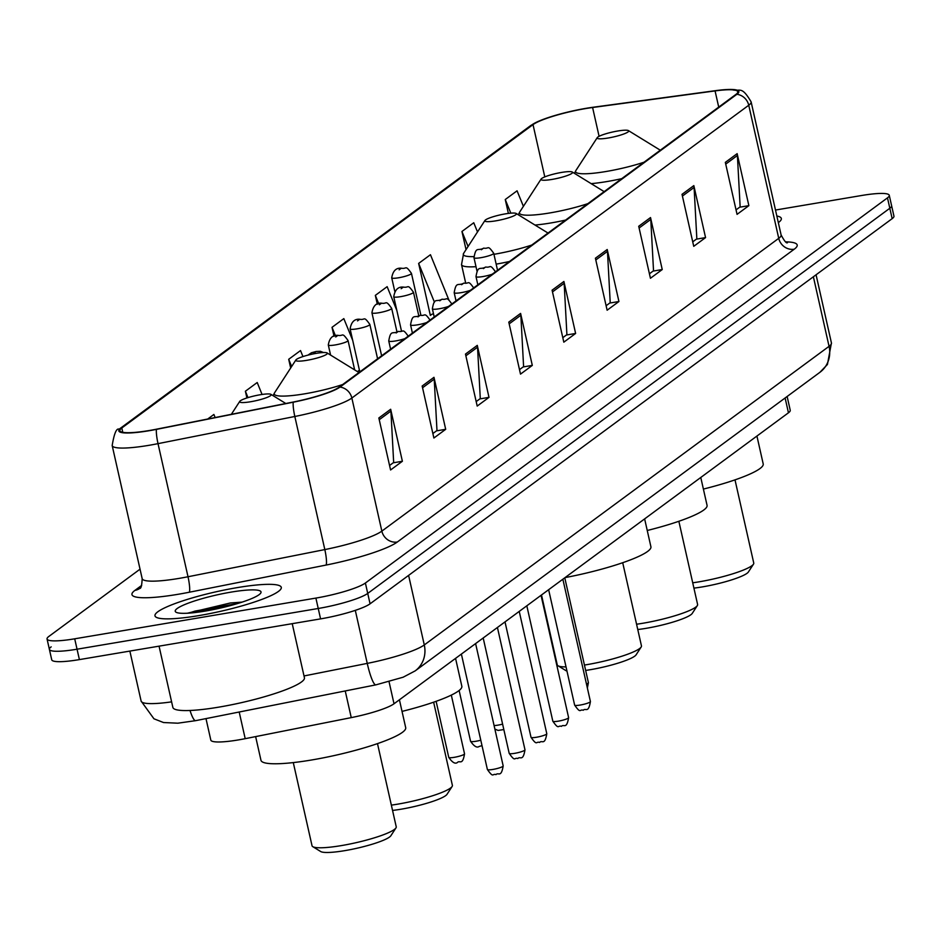<?xml version="1.0" encoding="UTF-8"?>
<svg xmlns="http://www.w3.org/2000/svg" width="941" height="941" viewBox="0 0 941 941"><rect width="100%" height="100%" fill="white"/><g stroke="black" fill="none" stroke-linecap="round" stroke-linejoin="round"><path stroke-width="1.41" d="M787.135 396.49L790.24 410.264A40.463 6.258 167.3 0 1 788.452 412.793L394.02 703.774A40.463 6.258 167.3 0 1 351.252 717.618L245.201 738.673A40.463 6.258 167.3 0 1 238.485 739.908A40.463 6.258 167.3 0 1 210.819 740.097L205.985 718.606M51.179 646.855A40.463 6.258 -12.7 0 0 49.391 649.384L51.731 659.782A40.463 6.258 -12.7 0 0 79.397 659.606L320.575 618.884A40.463 6.258 -12.7 0 0 370.072 603.816L892.162 218.653A40.463 6.258 -12.7 0 0 893.95 216.124L891.609 205.726A40.463 6.258 -12.7 0 1 889.821 208.255A40.463 6.258 -12.7 0 0 891.609 205.726L889.269 195.328A40.463 6.258 -12.7 0 0 861.603 195.505L775.502 210.043M140.044 569.164L48.838 636.457A40.463 6.258 -12.7 0 0 47.05 638.986A40.463 6.258 -12.7 0 0 74.704 638.81L315.894 598.088L318.234 608.486A40.463 6.258 -12.7 0 0 367.731 593.418L889.821 208.255L367.731 593.418A40.463 6.258 -12.7 0 1 318.234 608.486L77.044 649.208L318.234 608.486L320.575 618.884M49.391 649.384A40.463 6.258 -12.7 0 0 77.044 649.208A40.463 6.258 -12.7 0 1 49.391 649.384L47.05 638.986M199.233 615.543A64.729 10.01 -12.7 0 0 281.288 587.372A64.729 10.01 -12.7 0 0 237.038 587.654A64.729 10.01 -12.7 0 0 154.983 615.837A64.729 10.01 -12.7 0 0 199.233 615.543A64.729 10.01 -12.7 0 0 281.288 587.372A64.729 10.01 -12.7 0 0 237.038 587.654A64.729 10.01 -12.7 0 0 154.983 615.837A64.729 10.01 -12.7 0 0 199.233 615.543M778.336 222.629A64.729 10.01 -12.7 0 0 781.324 218.477A64.729 10.01 -12.7 0 0 776.843 216.007A64.729 10.01 -12.7 0 1 781.324 218.477A64.729 10.01 -12.7 0 1 778.336 222.629M149.396 430.496A43.157 6.681 167.3 0 1 119.895 430.696A43.157 6.681 167.3 0 1 121.801 427.99L533.018 124.624A43.157 6.681 167.3 0 1 592.595 107.509L715.066 90.912A43.157 6.681 167.3 0 1 737.779 91.759A43.157 6.681 167.3 0 1 735.874 94.453L338.995 387.245A43.157 6.681 167.3 0 1 293.369 402.007L156.571 429.178A43.157 6.681 167.3 0 1 149.396 430.496M149.078 430.731A44.239 6.846 -12.7 0 0 156.429 429.378L293.227 402.207A44.239 6.846 -12.7 0 0 339.995 387.08L736.885 94.288A44.239 6.846 -12.7 0 0 731.275 89.454A44.239 6.846 -12.7 0 0 715.56 90.654L593.089 107.25A44.239 6.846 -12.7 0 0 535.994 122.459A44.239 6.846 -12.7 0 0 532.006 124.8L120.789 428.155A44.239 6.846 -12.7 0 0 149.078 430.731M448.881 299.944L430.449 254.717L418.639 263.421L430.355 315.423L431.86 314.306M315.894 598.088A40.463 6.258 -12.7 0 0 365.39 583.02L887.481 197.857A40.463 6.258 -12.7 0 0 889.269 195.328M650.525 217.559L662.241 269.549L650.431 278.265L638.716 226.275L650.525 217.559A10.786 10.057 -126.4 0 1 650.784 219.394L639.104 228.004M693.835 185.612L705.562 237.602L693.74 246.319L682.025 194.328L693.835 185.612A10.786 10.057 -126.4 0 1 694.093 187.447L682.413 196.057M737.156 153.654L748.871 205.656L737.05 214.36L725.335 162.37L737.156 153.654A10.786 10.057 -126.4 0 1 737.403 155.488L725.734 164.099M520.596 313.412L532.312 365.402L520.502 374.118L508.787 322.128L520.596 313.412A10.786 10.057 -126.4 0 1 520.855 315.247L509.175 323.857M477.287 345.371L489.002 397.361L477.193 406.077L465.477 354.087L477.287 345.371A10.786 10.057 -126.4 0 1 477.546 347.194L465.866 355.816M433.977 377.317L445.693 429.308L433.883 438.024L422.168 386.033L433.977 377.317A10.786 10.057 -126.4 0 1 434.224 379.152L422.556 387.763M390.668 409.264L402.383 461.266L390.574 469.971L378.847 417.98L390.668 409.264A10.786 10.057 -126.4 0 1 390.915 411.099L379.247 419.71M607.216 249.518L618.931 301.508L607.121 310.212L595.406 258.222L607.216 249.518A10.786 10.057 -126.4 0 1 607.474 251.341L595.794 259.963M563.906 281.465L575.621 333.455L563.812 342.171L552.096 290.181L563.906 281.465A10.786 10.057 -126.4 0 1 564.165 283.3L552.485 291.91M477.51 231.956L473.758 222.758L461.949 231.474L466.042 249.624M523.396 206.326L517.068 190.811L505.258 199.527L508.387 213.407M302.967 356.568L300.52 350.57L288.699 359.286L290.675 368.002M262.069 394.467L257.211 382.517L245.389 391.233L246.907 397.961M215.148 417.545L213.889 414.463L207.726 419.016M396.855 310.495L387.139 286.664L375.33 295.38L377.341 304.296M352.722 340.43L343.83 318.611L332.02 327.327L334.055 336.36M575.621 333.455L566.423 335.008M562.8 337.678L566.905 334.655L564.165 283.3M618.931 301.508L609.733 303.061M606.11 305.731L610.215 302.696L607.474 251.341M402.383 461.266L393.185 462.819M389.562 465.489L393.667 462.454L390.915 411.099M445.693 429.308L436.495 430.86M432.872 433.53L436.977 430.507L434.224 379.152M489.002 397.361L479.804 398.913M476.181 401.584L480.286 398.561L477.546 347.194M532.312 365.402L523.114 366.955M519.491 369.637L523.596 366.602L520.855 315.247M748.871 205.656L739.661 207.208M736.038 209.878L740.144 206.844L737.403 155.488M705.562 237.602L696.352 239.155M692.729 241.825L696.834 238.802L694.093 187.447M662.241 269.549L653.042 271.102M649.419 273.784L653.524 270.749L650.784 219.394M332.02 327.327L335.514 335.925M359.415 370.178L357.451 371.624M288.699 359.286L291.651 366.496M245.389 391.233L248.001 397.62M375.33 295.38L378.776 303.837M418.639 263.421L434.448 302.214M433.483 313.706L430.237 314.894M461.949 231.474L468.065 246.495M505.258 199.527L510.81 213.148M159.053 646.149L172.862 707.409A67.434 10.433 -12.7 0 0 218.947 707.114A67.434 10.433 -12.7 0 0 304.425 677.767L292.228 623.671M205.303 611.074A43.968 6.799 -12.7 0 0 260.739 593.089A43.968 6.799 -12.7 0 0 230.968 592.136A43.968 6.799 -12.7 0 0 176.002 612.191A43.968 6.799 -12.7 0 0 205.303 611.074M242.131 602.111L230.286 602.993L187.365 613.226M196.575 612.368L228.675 606.039M188.659 613.144L195.058 611.074L237.944 603.428M293.286 762.586L312.036 845.771A43.157 6.681 -12.7 0 0 312.788 846.665L320.716 851.546A36.417 5.634 -12.7 0 0 344.971 850.617A36.417 5.634 -12.7 0 0 390.88 835.737L395.949 827.927A43.157 6.681 -12.7 0 0 396.232 826.786L377.494 743.613M312.788 846.665A43.157 6.681 -12.7 0 0 341.536 845.571A43.157 6.681 -12.7 0 0 395.949 827.927M260.151 394.761A16.185 2.505 -12.7 0 0 239.743 401.384A16.185 2.505 -12.7 0 0 250.694 401.736A16.185 2.505 -12.7 0 0 270.926 394.35A16.185 2.505 -12.7 0 0 260.151 394.761M255.634 736.603L260.975 760.304A74.174 11.48 -12.7 0 0 311.683 759.975A74.174 11.48 -12.7 0 0 405.7 727.687L399.419 699.798M392.55 810.436A36.417 5.634 -12.7 0 0 401.113 809.201A36.417 5.634 -12.7 0 0 447.022 794.31L452.092 786.511A43.157 6.681 -12.7 0 0 452.386 785.37L433.636 702.186M391.35 805.131A43.157 6.681 -12.7 0 0 397.678 804.155A43.157 6.681 -12.7 0 0 452.092 786.511M316.294 353.345A16.185 2.505 -12.7 0 0 295.886 359.968A16.185 2.505 -12.7 0 0 306.848 360.321A16.185 2.505 -12.7 0 0 327.08 352.934A16.185 2.505 -12.7 0 0 316.294 353.345M402.03 711.396A74.174 11.48 -12.7 0 0 461.843 686.271L455.562 658.382M541.498 594.971L557.248 664.864A43.157 6.681 -12.7 0 0 558.001 665.769L565.929 670.639A36.417 5.634 -12.7 0 0 566.964 671.074M585.643 670.427A36.417 5.634 -12.7 0 0 590.183 669.721A36.417 5.634 -12.7 0 0 636.092 654.83L641.162 647.032A43.157 6.681 -12.7 0 0 641.456 645.891L622.707 562.706M558.001 665.769A43.157 6.681 -12.7 0 0 566.023 666.887M584.432 665.052A43.157 6.681 -12.7 0 0 586.761 664.675A43.157 6.681 -12.7 0 0 641.162 647.032M505.364 213.866A16.185 2.505 -12.7 0 0 484.956 220.476A16.185 2.505 -12.7 0 0 495.919 220.829A16.185 2.505 -12.7 0 0 516.15 213.454A16.185 2.505 -12.7 0 0 505.364 213.866M565.047 577.609A74.174 11.48 -12.7 0 0 650.913 546.78L644.632 518.891M637.763 629.529A36.417 5.634 -12.7 0 0 646.338 628.294A36.417 5.634 -12.7 0 0 692.247 613.414L697.316 605.604A43.157 6.681 -12.7 0 0 697.599 604.463L678.861 521.29M636.575 624.224A43.157 6.681 -12.7 0 0 642.903 623.248A43.157 6.681 -12.7 0 0 697.316 605.604M561.506 172.438A16.185 2.505 -12.7 0 0 541.11 179.061A16.185 2.505 -12.7 0 0 552.061 179.413A16.185 2.505 -12.7 0 0 572.293 172.027A16.185 2.505 -12.7 0 0 561.506 172.438M647.243 530.489A74.174 11.48 -12.7 0 0 707.067 505.364L700.774 477.475M693.917 588.113A36.417 5.634 -12.7 0 0 702.48 586.878A36.417 5.634 -12.7 0 0 748.389 571.987L753.459 564.188A43.157 6.681 -12.7 0 0 753.753 563.047L735.003 479.863M692.717 582.808A43.157 6.681 -12.7 0 0 699.045 581.832A43.157 6.681 -12.7 0 0 753.459 564.188M617.661 131.022A16.185 2.505 -12.7 0 0 597.253 137.645A16.185 2.505 -12.7 0 0 608.204 137.998A16.185 2.505 -12.7 0 0 628.435 130.611A16.185 2.505 -12.7 0 0 617.661 131.022M703.398 489.073A74.174 11.48 -12.7 0 0 763.21 463.948L756.929 436.059M239.202 712.019L245.201 738.673M345.241 690.953L351.252 717.618M389.068 681.778L394.02 703.774M785.112 397.972L788.452 412.793M304.014 675.956L367.249 663.393A53.943 8.351 -12.7 0 0 424.285 644.938L829.056 346.335A53.943 8.351 -12.7 0 0 831.432 342.959L827.433 364.473L819.952 372.283L415.169 670.886L403.136 677.214L375.894 684.86L195.622 720.665L177.825 723.194L163.522 722.535L153.948 718.795L141.126 701.092A53.943 8.351 -12.7 0 0 171.603 701.857M370.072 603.816L365.39 583.02M79.397 659.606L74.704 638.81M892.162 218.653L887.481 197.857M375.894 684.86A26.971 4.352 -101.2 0 1 367.249 663.393L355.298 610.368M415.169 670.886A26.971 25.136 -126.4 0 0 424.285 644.938L408.606 575.386M819.952 372.283A26.971 25.136 -126.4 0 0 829.056 346.335L813.377 276.772M195.622 720.665A26.971 4.352 -101.2 0 1 190.011 710.479M121.801 427.99L122.777 432.319M736.885 94.288A13.492 12.562 53.6 0 1 748.742 105.239L351.852 398.031A53.943 8.351 167.3 0 1 294.827 416.487L158.017 443.646A53.943 8.351 167.3 0 1 149.054 445.305A53.943 8.351 167.3 0 1 112.179 445.54L142.173 578.644A53.943 8.351 -12.7 0 0 179.049 578.397A53.943 8.351 -12.7 0 0 188.012 576.751L324.821 549.579A53.943 8.351 -12.7 0 0 381.846 531.124L778.736 238.332A53.943 8.351 -12.7 0 0 781.112 234.956C784.265 240.896 786.37 243.496 787.452 242.754M156.429 429.378A13.492 2.176 -101.2 0 0 158.017 443.646L188.012 576.751A13.492 2.176 78.8 0 1 189.247 592.242A67.434 10.433 167.3 0 1 134.928 590.383L141.691 585.384M785.688 241.849A67.434 10.433 167.3 0 1 794.228 249.212L397.337 542.004A13.492 12.562 -126.4 0 1 381.846 531.124L351.852 398.031A13.492 12.562 -126.4 0 0 339.995 387.08M731.275 89.454C740.085 92.477 740.932 84.537 751.118 101.863A53.943 8.351 167.3 0 1 748.742 105.239L778.736 238.332A13.492 12.562 -126.4 0 0 794.228 249.212M397.337 542.004A67.434 10.433 167.3 0 1 326.045 565.071A13.492 2.176 78.8 0 0 324.821 549.579L294.827 416.487A13.492 2.176 -101.2 0 1 293.227 402.207M532.006 124.8A13.492 12.562 -126.4 0 0 530.336 125.823L119.119 429.19A13.492 12.562 53.6 0 1 120.789 428.155M326.045 565.071L189.247 592.242M134.928 590.383A13.492 12.562 -126.4 0 0 139.844 588.348M715.066 90.912L718.724 107.109M592.595 107.509L599.088 136.316M533.018 124.624L544.792 176.896M295.886 359.968L274.537 392.844A44.603 6.905 -12.7 0 0 304.719 393.82A44.603 6.905 -12.7 0 0 342.665 384.54M484.956 220.476L463.607 253.364A44.603 6.905 -12.7 0 0 473.817 256.599M465.642 282.876L461.525 264.597A48.556 7.516 -12.7 0 0 475.993 266.691M496.154 264.139A48.556 7.516 -12.7 0 0 509.457 261.492M493.943 254.317A44.603 6.905 -12.7 0 0 531.736 245.06M541.11 179.061L519.75 211.948A44.603 6.905 -12.7 0 0 549.932 212.925A44.603 6.905 -12.7 0 0 587.89 203.632M535.006 225.052A48.556 7.516 -12.7 0 0 550.861 222.958A48.556 7.516 -12.7 0 0 565.6 220.076M597.253 137.645L575.892 170.521A44.603 6.905 -12.7 0 0 606.086 171.497A44.603 6.905 -12.7 0 0 644.032 162.217M591.16 183.636A48.556 7.516 -12.7 0 0 607.004 181.542A48.556 7.516 -12.7 0 0 621.742 178.661M313.906 353.075L315.882 351.616L313.906 353.075M354.651 369.895L348.041 340.524A10.116 1.564 167.3 0 1 335.219 344.935A10.116 1.564 167.3 0 1 328.303 344.971L330.585 355.086M335.725 336.984L337.69 335.525L335.725 336.984M454.28 757.329A8.093 1.247 -12.7 0 0 464.536 753.812C462.525 766.103 459.667 759.834 457.373 762.528C455.15 764.186 452.28 762.469 448.751 757.364A8.093 1.247 -12.7 0 0 454.28 757.329M377.588 358.78L369.848 324.433A10.116 1.564 167.3 0 1 357.027 328.844A10.116 1.564 167.3 0 1 350.111 328.88L359.803 371.895M357.533 320.893L359.497 319.434L357.533 320.893M482.015 745.66L479.192 746.436C476.969 748.095 474.099 746.378 470.571 741.273A8.093 1.247 -12.7 0 0 476.099 741.237A8.093 1.247 -12.7 0 0 480.792 740.214M396.926 331.691L391.668 308.342A10.116 1.564 167.3 0 1 378.847 312.753A10.116 1.564 167.3 0 1 371.93 312.788L381.623 355.804M379.341 304.802L381.317 303.343L379.341 304.802M494.084 725.558A8.093 1.247 -12.7 0 0 497.907 725.146A8.093 1.247 -12.7 0 0 502.6 724.123M418.733 315.6L413.475 292.251A10.116 1.564 167.3 0 1 400.654 296.65A10.116 1.564 167.3 0 1 393.738 296.697L401.501 331.114M401.16 288.699L403.124 287.252L401.16 288.699M420.886 315.2L411.452 273.372A10.116 1.564 167.3 0 1 398.631 277.771A10.116 1.564 167.3 0 1 391.727 277.818L394.773 291.334M399.137 269.82L401.113 268.373L399.137 269.82M503.176 765.903C501.153 778.195 498.307 771.926 496.001 774.619C492.225 773.29 493.743 778.583 487.379 769.467A8.093 1.247 -12.7 0 0 492.919 769.432A8.093 1.247 -12.7 0 0 503.176 765.903L475.605 643.585M404.948 338.595A10.116 1.564 167.3 0 1 395.655 340.936A10.116 1.564 167.3 0 1 388.751 340.983C390.833 328.962 392.656 334.737 398.478 331.373C404.101 332.42 402.054 327.527 408.476 336.525M398.137 331.526L396.161 332.985L398.137 331.526M524.984 749.812C522.961 762.104 520.114 755.835 517.821 758.528C514.045 757.199 515.55 762.492 509.199 753.376A8.093 1.247 -12.7 0 0 514.727 753.329A8.093 1.247 -12.7 0 0 524.984 749.812L497.424 627.494M426.767 322.504A10.116 1.564 167.3 0 1 417.475 324.845A10.116 1.564 167.3 0 1 410.558 324.88C412.64 312.871 414.475 318.646 420.286 315.282C425.908 316.329 423.862 311.436 430.296 320.434M419.945 315.435L417.98 316.894L419.945 315.435M546.792 733.721C544.78 746.013 541.934 739.744 539.628 742.437C535.852 741.096 537.358 746.401 531.006 737.274A8.093 1.247 -12.7 0 0 536.535 737.238A8.093 1.247 -12.7 0 0 546.792 733.721L519.232 611.403M448.575 306.413A10.116 1.564 167.3 0 1 439.282 308.754A10.116 1.564 167.3 0 1 432.366 308.789C434.46 296.78 436.283 302.555 442.105 299.191C447.728 300.238 445.669 295.345 452.103 304.343M441.764 299.344L439.788 300.802L441.764 299.344M568.611 717.63C566.588 729.922 563.741 723.653 561.448 726.346C557.66 725.005 559.177 730.31 552.826 721.182A8.093 1.247 -12.7 0 0 558.354 721.147A8.093 1.247 -12.7 0 0 568.611 717.63L541.04 595.312M470.394 290.31A10.116 1.564 167.3 0 1 461.102 292.663A10.116 1.564 167.3 0 1 454.185 292.698C456.267 280.689 458.102 286.464 463.913 283.1C469.535 284.147 467.489 279.254 473.923 288.252M463.572 283.253L461.608 284.711L463.572 283.253M590.419 701.539C588.407 713.831 585.549 707.561 583.255 710.255C579.48 708.914 580.985 714.219 574.633 705.091A8.093 1.247 -12.7 0 0 580.162 705.056A8.093 1.247 -12.7 0 0 590.419 701.539L562.859 579.221M492.202 274.219A10.116 1.564 167.3 0 1 482.909 276.56A10.116 1.564 167.3 0 1 475.993 276.607C478.087 264.597 479.91 270.373 485.732 267.009C491.343 268.056 489.296 263.162 495.731 272.161M485.38 267.162L483.415 268.608L485.38 267.162M480.898 257.681A10.116 1.564 167.3 0 1 473.982 257.728C476.064 245.719 477.887 251.494 483.709 248.13C489.332 249.177 487.285 244.284 493.719 253.282A10.116 1.564 167.3 0 1 480.898 257.681M483.368 248.283L481.392 249.73L483.368 248.283M586.466 683.978A8.093 1.247 -12.7 0 0 588.407 682.66L564.776 577.809M141.126 701.092L129.858 651.078M831.432 342.959L816.07 274.784M535.994 122.459L530.336 125.823M119.119 429.19C116.496 427.967 114.179 433.425 112.179 445.54M751.118 101.863L781.112 234.956M139.997 588.231L139.797 588.396C141.056 588.666 141.856 585.408 142.173 578.644M239.743 401.384L231.333 414.334M270.926 394.35L285.817 403.513M273.078 395.679L274.537 392.844M327.08 352.934L358.944 372.53M461.525 264.597L463.607 253.364M516.15 213.454L548.015 233.05M518.303 214.771L519.75 211.948M572.293 172.027L604.157 191.635M574.445 173.356L575.892 170.521M628.435 130.611L660.3 150.207M323.481 352.534L320.387 351.299L316.223 351.464L311.436 352.757L307.954 355.133M348.041 340.524C341.607 331.526 343.653 336.419 338.031 335.372C332.714 334.82 329.468 338.019 328.303 344.971M464.536 753.812L451.315 695.105M369.848 324.433C363.414 315.435 365.461 320.328 359.85 319.281C354.522 318.728 351.287 321.928 350.111 328.88M448.751 757.364L436.118 701.316M391.668 308.342C385.234 299.344 387.28 304.237 381.658 303.19C376.341 302.626 373.095 305.837 371.93 312.788M470.571 741.273L459.126 690.494M503.835 729.569L498.083 730.428L494.872 729.075M413.475 292.251C407.041 283.253 409.088 288.146 403.466 287.099C398.149 286.534 394.914 289.734 393.738 296.697M411.452 273.372C405.03 264.374 407.077 269.267 401.454 268.22C396.137 267.656 392.891 270.855 391.727 277.818M487.379 769.467L461.384 654.089M390.597 349.182L388.751 340.983M509.199 753.376L483.192 637.998M412.405 333.09L410.558 324.88M531.006 737.274L505.011 621.895M434.224 316.999L432.366 308.789M552.826 721.182L526.819 605.804M456.032 300.908L454.185 292.698M574.633 705.091L548.638 589.713M477.852 284.817L475.993 276.607M477.028 271.243L473.982 257.728M497.542 270.279L493.719 253.282M588.407 682.66L587.372 688"/></g></svg>
